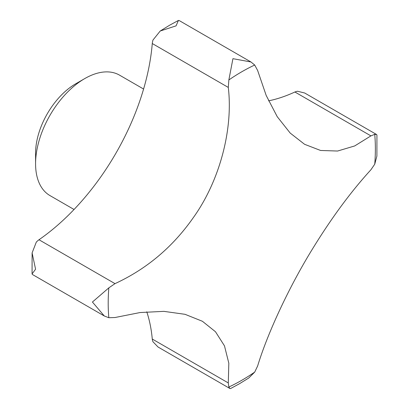 <?xml version="1.0" encoding="UTF-8"?>
<svg xmlns="http://www.w3.org/2000/svg" width="409" height="409" viewBox="0 0 409 409"><rect width="100%" height="100%" fill="white"/><g stroke="black" fill="none" stroke-linecap="round" stroke-linejoin="round"><path stroke-width="0.61" d="M232.925 58.676L228.856 79.96L228.288 87.424C233.299 129.3 219.689 180.998 193.12 217.915C172.593 247.159 146.55 269.071 115.001 283.636L108.825 287.859L92.424 302.026L104.295 315.983L108.825 317.716L115.001 317.522L140.062 312.548L163.881 311.356L185.026 314.311L202.409 321.275L215.477 331.74L224.475 345.85L228.825 363.212L228.288 382.931L228.856 387.016L229.935 388.524L230.579 388.55L239.383 383.785L248.774 377.998L254.71 372.088L257.634 365.989C267.701 332.819 289.541 285.871 313.442 247.414C332.134 217.107 351.295 191.228 370.917 169.771L374.741 164.188L376.894 156.095L376.929 135.062L376.587 134.515L374.741 134.331L370.917 135.885L354.68 145.952L337.589 151.033L320.595 150.471L304.582 144.3L290.211 133.083L277.22 116.667L266.182 95.445L257.634 70.481L254.71 65.031L250.947 61.974L232.925 58.676M143.59 89.034L119.525 75.138A69.545 40.148 120 0 0 84.75 78.584L75.619 83.855A56.626 32.694 120 0 0 35.578 153.211L35.578 163.753A69.545 40.148 120 0 0 49.98 195.589L74.044 209.485M104.295 315.983L32.408 274.48L32.071 273.938L35.578 269.204L32.106 252.905L36.324 242.067A21.007 12.127 -60 0 1 38.983 239.751A178.825 103.247 120 0 0 152.271 43.533A21.007 12.127 -60 0 1 152.946 40.072L160.226 31.002L176.074 25.854L178.421 20.45L179.06 20.476L250.947 61.974M229.935 388.524L158.053 347.026L152.946 341.725A21.007 12.127 -60 0 1 152.271 339.041L228.288 382.931M38.983 239.751L115.001 283.636M152.271 43.533L228.288 87.424M152.271 339.041A178.825 103.247 120 0 0 146.775 311.822M268.58 100.849A178.825 103.247 120 0 0 294.904 91.999A21.007 12.127 -60 0 1 297.563 91.243L304.705 93.017L376.587 134.515M294.904 91.999L370.917 135.885M84.75 78.584A69.545 40.148 120 0 0 35.578 163.753M254.71 65.031A188.917 109.075 120 0 0 241.78 71.774A188.917 109.075 120 0 0 228.856 79.96M228.856 387.016A188.917 109.075 120 0 0 241.78 380.278A188.917 109.075 120 0 0 254.71 372.088M108.825 287.859A188.917 109.075 120 0 0 108.825 317.716M374.741 164.188A188.917 109.075 120 0 0 374.741 134.331M178.421 20.45L169.617 25.215L160.226 31.002M32.106 252.905L32.071 273.938"/></g></svg>
